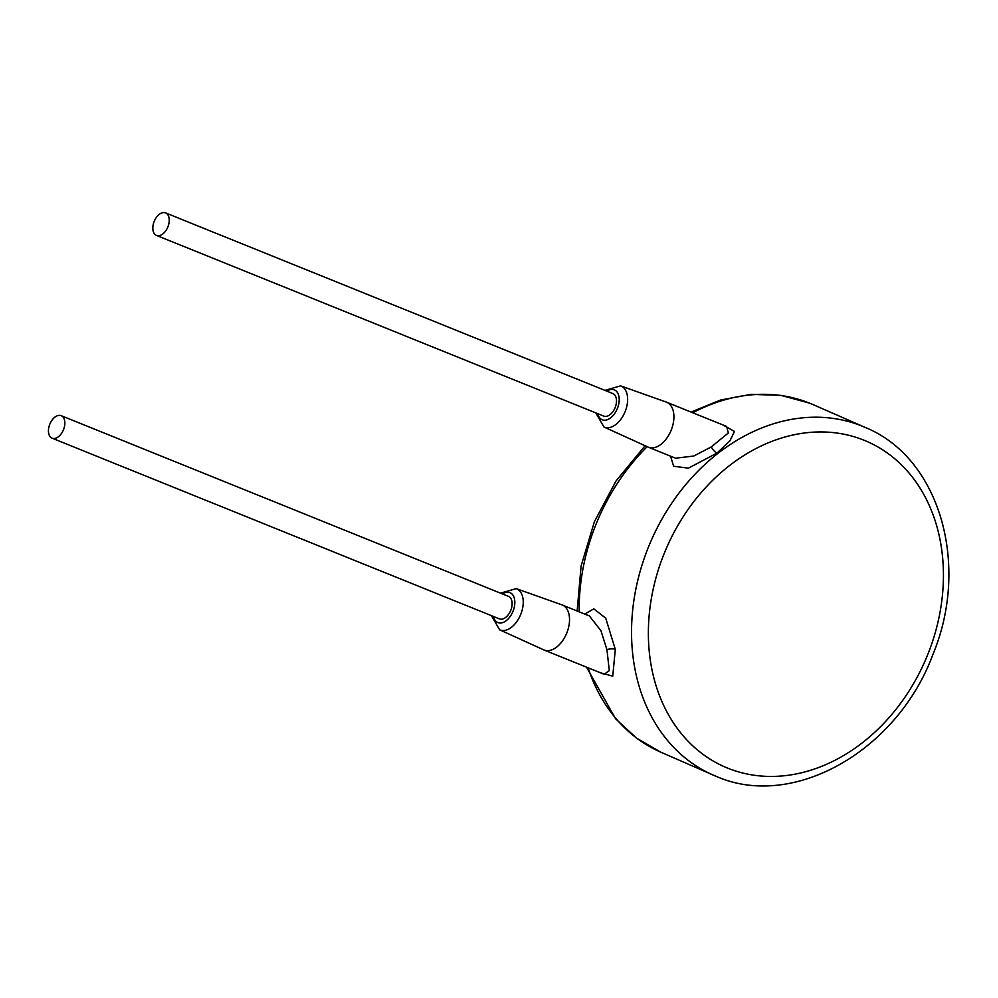 <?xml version="1.0" encoding="UTF-8"?>
<svg xmlns="http://www.w3.org/2000/svg" width="998" height="998" viewBox="0 0 998 998"><rect width="100%" height="100%" fill="white"/><g stroke="black" fill="none" stroke-linecap="round" stroke-linejoin="round"><path stroke-width="1.5" d="M670.556 456.173L673.65 466.266L688.42 468.149L716.976 453.104L729.937 440.817L734.478 431.435L722.677 424.849M600.484 672.802L612.747 676.17L615.304 649.361L605.736 618.199L593.835 608.855L584.716 614.057M491.428 615.654L499.599 629.8L543.673 649.848A24.289 14.745 -68 0 0 544.022 649.997L604.102 674.274L609.316 670.668L606.934 649.673L600.946 630.711L589.406 615.953L562.211 604.963A24.289 14.745 -68 0 0 561.862 604.825L516.228 588.633L500.522 593.136M544.022 649.997A24.289 14.745 -68 0 0 566.627 633.393A24.289 14.745 -68 0 0 562.211 604.963M52.108 438.197L499.374 618.872A12.138 7.373 -68 0 0 510.677 610.564A12.138 7.373 -68 0 0 508.469 596.355L61.202 415.679A12.138 7.373 -68 0 0 49.9 423.975A12.138 7.373 -68 0 0 52.108 438.197A12.138 7.373 -68 0 0 63.41 429.889A12.138 7.373 -68 0 0 61.202 415.679M156.486 235.416L603.753 416.091A12.138 7.373 -68 0 0 615.055 407.783A12.138 7.373 -68 0 0 612.847 393.574L165.581 212.898A12.138 7.373 -68 0 0 154.278 221.194A12.138 7.373 -68 0 0 156.486 235.416A12.138 7.373 -68 0 0 167.789 227.107A12.138 7.373 -68 0 0 165.581 212.898M595.806 412.885L603.977 427.032L648.051 447.067A24.289 14.745 -68 0 0 648.401 447.229A24.289 14.745 -68 0 0 671.005 430.625A24.289 14.745 -68 0 0 666.589 402.194A24.289 14.745 -68 0 0 666.227 402.057L620.606 385.864L604.9 390.368M648.401 447.229L675.584 458.207L693.772 456.024L711.312 446.904L728.303 432.995L726.669 426.458L666.589 402.194M727.667 768.123A177.582 141.08 113.6 0 0 926.73 657.046A177.582 141.08 113.6 0 0 864.143 440.268A177.582 141.08 113.6 0 0 665.08 551.345A177.582 141.08 113.6 0 0 727.667 768.123M588.109 667.812A189.72 150.723 -66.4 0 0 660.726 752.143L716.364 776.432C793.46 810.301 897.601 750.471 932.968 654.326C970.393 564.257 939.467 457.546 865.204 427.431A189.72 150.723 113.6 0 0 862.06 426.096A189.72 150.723 113.6 0 0 650.222 542.8A189.72 150.723 113.6 0 0 713.096 775.047A189.72 150.723 113.6 0 0 716.252 776.382M579.164 611.811A189.72 150.723 -66.4 0 1 647.178 446.68M692.787 412.773A189.72 150.723 -66.4 0 1 809.69 403.192A189.72 150.723 -66.4 0 1 812.846 404.514L810.962 403.703M615.304 649.361A6.075 2.208 -7.1 0 0 606.934 649.673M499.599 629.8A22.206 13.485 -68 0 0 520.594 614.756A22.206 13.485 -68 0 0 516.228 588.633M493.386 616.452A16.143 9.805 -68 0 0 502.081 622.777A16.143 9.805 -68 0 0 512.897 611.537A16.143 9.805 -68 0 0 513.234 595.581A16.143 9.805 -68 0 0 502.481 593.935M597.765 413.671A16.143 9.805 -68 0 0 606.447 419.996A16.143 9.805 -68 0 0 617.275 408.756A16.143 9.805 -68 0 0 617.6 392.8A16.143 9.805 -68 0 0 606.859 391.154M603.977 427.032A22.206 13.485 -68 0 0 624.973 411.987A22.206 13.485 -68 0 0 620.606 385.864M716.976 453.104A6.075 2.071 52 0 1 711.312 446.904M660.726 752.143L636.475 738.083L615.579 718.76L586.525 667.163M577.131 610.988L581.11 565.966L594.384 521.705L616.14 480.811L645.107 445.732M691.028 412.062L720.768 399.986L751.182 394.347L781.16 395.395L809.852 403.254M865.204 427.431L812.846 404.514"/></g></svg>
